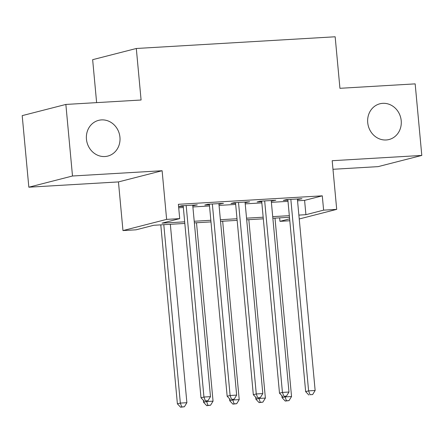 <?xml version="1.0" encoding="UTF-8"?>
<svg xmlns="http://www.w3.org/2000/svg" width="444" height="444" viewBox="0 0 444 444"><rect width="100%" height="100%" fill="white"/><g stroke="black" fill="none" stroke-linecap="round" stroke-linejoin="round"><path stroke-width="0.67" d="M119.941 137.235A18.448 16.722 -104.4 0 1 107.775 156.088A18.448 16.722 -104.4 0 1 86.452 139.205A18.448 16.722 -104.4 0 1 98.612 120.352A18.448 16.722 -104.4 0 1 119.941 137.235M401.21 120.674A18.448 16.722 -104.4 0 1 389.049 139.527A18.448 16.722 -104.4 0 1 367.721 122.644A18.448 16.722 -104.4 0 1 379.886 103.785A18.448 16.722 -104.4 0 1 401.21 120.674M184.821 223.443L153.752 225.275L136.047 229.814L122.966 230.58L166.628 219.386L179.709 218.62L162.01 223.154L184.671 221.822M118.454 181.918L162.116 170.729L72.5 176.002L65.862 104.44L22.2 115.634L28.838 187.196L118.454 181.918L122.966 230.58M96.626 102.631L92.646 59.679L136.308 48.49L335.159 36.78L339.938 88.306L415.162 83.872L421.8 155.433L332.184 160.711L336.702 209.374L299.234 218.981M332.983 169.286L378.138 166.628L421.8 155.433M289.804 220.757L279.953 221.34L289.627 218.859M279.631 217.86L279.953 221.34M72.5 176.002L28.838 187.196M192.774 205.733L197.303 204.884L181.602 205.805L178.655 206.56L183.233 206.294M218.942 204.19L223.465 203.341L207.77 204.268L204.817 205.023L209.396 204.751M245.105 202.647L249.633 201.798L233.933 202.725L230.98 203.48L235.559 203.213M271.273 201.11L275.796 200.261L260.095 201.182L257.148 201.942L261.727 201.67M297.547 200.782L304.59 200.372L322.289 195.832L178.383 204.307L179.709 218.62M178.704 207.781L183.344 207.509M192.89 206.948L209.507 205.972M219.053 205.406L235.675 204.429M245.221 203.868L261.838 202.886M271.384 202.325L288.001 201.348M297.436 199.567L301.959 198.718L286.263 199.645L283.311 200.399L287.89 200.127M162.116 170.729L166.628 219.386M322.289 195.832L323.615 210.145L336.702 209.374M65.862 104.44L141.087 100.011L136.308 48.49M289.482 217.283L272.86 218.259M263.314 218.82L246.698 219.802M237.152 220.363L220.529 221.34M210.989 221.906L194.367 222.882M298.873 215.096L305.916 214.685L323.615 210.145M194.217 221.262L210.839 220.28M220.379 219.719L237.002 218.742M246.548 218.176L263.164 217.199M272.71 216.639L289.333 215.662M304.59 200.372L305.916 214.685M298.956 198.895L299.012 199.473M272.794 200.438L272.844 201.015M246.625 201.976L246.681 202.558M220.463 203.519L220.518 204.096M194.3 205.056L194.35 205.639M287.834 199.55L305.655 391.63L308.608 390.875L290.842 199.373M310.029 394.705L312.643 394.55L310.029 394.705L308.608 390.875L315.146 390.487L297.38 198.99M305.655 391.63L308.846 395.01M312.643 394.55L315.146 390.487M281.868 395.687L282.057 397.68L285.004 396.925L291.547 396.536L274.997 218.137M284.959 396.414L286.424 400.754L285.248 401.06L289.044 400.605L286.424 400.754M291.547 396.536L289.044 400.605M285.248 401.06L282.057 397.68M261.671 201.093L279.492 393.168L282.44 392.413L264.674 200.916M283.86 396.248L286.48 396.092L283.86 396.248L282.44 392.413L288.983 392.03L271.217 200.527M279.492 393.168L282.684 396.548M286.48 396.092L288.983 392.03M235.509 202.631L253.324 394.71L256.277 393.956L238.511 202.453M257.698 397.785L260.317 397.63L257.698 397.785L256.277 393.956L262.815 393.567L245.049 202.07M253.324 394.71L256.515 398.09M260.317 397.63L262.815 393.567M209.34 204.173L227.162 396.253L230.109 395.493L212.349 203.996M231.535 399.328L234.149 399.173L231.535 399.328L230.109 395.493L236.652 395.11L218.886 203.613M227.162 396.253L230.353 399.628M234.149 399.173L236.652 395.11M183.178 205.711L200.993 397.791L203.946 397.036L186.18 205.539M205.367 400.865L207.986 400.716L205.367 400.865L203.946 397.036L210.489 396.647L192.724 205.15M200.993 397.791L204.19 401.171M207.986 400.716L210.489 396.647M255.705 397.23L255.888 399.223L258.841 398.462L265.379 398.079L248.829 219.675M258.791 397.957L260.262 402.297L259.08 402.597L262.876 402.142L260.262 402.297M265.379 398.079L262.876 402.142M259.08 402.597L255.888 399.223M229.542 398.768L229.726 400.76L232.673 400.005L239.216 399.622L222.666 221.217M232.628 399.495L234.099 403.835L232.917 404.14L236.713 403.685L234.099 403.835M239.216 399.622L236.713 403.685M232.917 404.14L229.726 400.76M203.374 400.31L203.557 402.303L206.51 401.548L213.053 401.16L196.503 222.755M206.46 401.037L207.931 405.378L206.754 405.683L210.55 405.222L207.931 405.378M213.053 401.16L210.55 405.222M206.754 405.683L203.557 402.303M160.789 224.858L177.395 403.84L180.347 403.085L186.885 402.702L170.335 224.298M163.797 224.681L180.347 403.085L181.768 406.92L180.586 407.22L184.382 406.765L181.768 406.92M186.885 402.702L184.382 406.765M180.586 407.22L177.395 403.84"/></g></svg>
